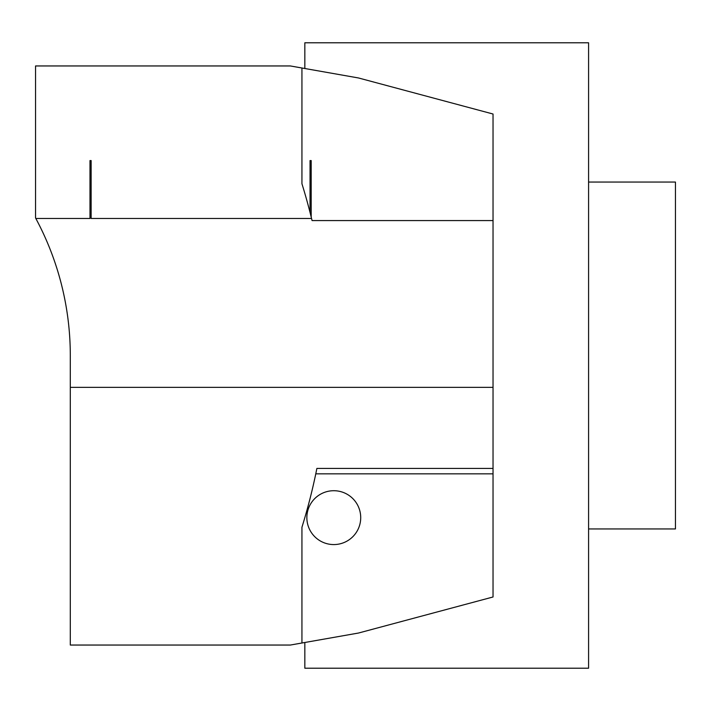 <?xml version="1.0" encoding="UTF-8"?>
<svg xmlns="http://www.w3.org/2000/svg" width="711" height="711" viewBox="0 0 711 711"><rect width="100%" height="100%" fill="white"/><g stroke="black" fill="none" stroke-linecap="round" stroke-linejoin="round"><path stroke-width="1.07" d="M493.034 473.855L493.034 114.018L358.504 77.97L290.355 65.954L35.55 65.954L35.55 217.975A289.546 289.546 0 0 1 35.826 218.481A289.546 289.546 0 0 1 70.3 355.5L70.3 645.046L290.355 645.046L358.504 633.03L493.034 596.982L493.034 473.855L315.773 473.855L316.875 468.425L493.034 468.425M304.832 642.495L304.832 668.216L588.584 668.216L588.584 42.784L304.832 42.784L304.832 68.505M588.584 182.06L675.45 182.06L675.45 528.94L588.584 528.94M315.773 473.855A579.092 579.092 0 0 1 301.935 527.26L301.935 643.002M310.04 212.429A579.092 579.092 0 0 1 311.196 217.051L311.196 160.579L310.04 160.579L310.04 212.429A579.092 579.092 0 0 0 301.935 183.74L301.935 67.998M311.196 217.051A579.092 579.092 0 0 1 312.058 220.57L493.034 220.57M35.826 218.481L89.986 218.481L89.986 160.579L91.141 160.579L91.141 218.481L311.551 218.481M91.141 217.708L89.986 217.708M70.3 387.353L493.034 387.353M333.788 490.714A26.929 26.929 0 0 1 357.109 531.108A26.929 26.929 0 0 1 310.467 531.108A26.929 26.929 0 0 1 333.788 490.714"/></g></svg>

